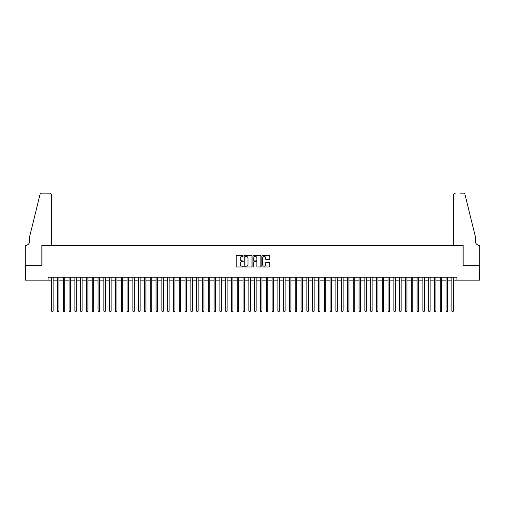 <?xml version="1.0" encoding="UTF-8"?>
<svg xmlns="http://www.w3.org/2000/svg" width="505" height="505" viewBox="0 0 505 505"><rect width="100%" height="100%" fill="white"/><g stroke="black" fill="none" stroke-linecap="round" stroke-linejoin="round"><path stroke-width="0.76" d="M243.221 255.991A0.398 0.398 0 0 0 242.823 255.593L236.776 255.593A0.568 0.568 0 0 0 236.201 256.161L236.201 266.413A0.568 0.568 0 0 0 236.776 266.981L242.823 266.981A0.398 0.398 0 0 0 243.221 266.583A0.398 0.398 0 0 0 242.823 266.185L242.04 266.185A1.824 1.824 0 0 1 240.216 264.361L240.216 263.509A1.824 1.824 0 0 1 242.04 261.685L242.823 261.685A0.398 0.398 0 0 0 243.221 261.287A0.398 0.398 0 0 0 242.823 260.889L242.04 260.889A1.824 1.824 0 0 1 240.216 259.065L240.216 258.213A1.824 1.824 0 0 1 242.04 256.389L242.823 256.389A0.398 0.398 0 0 0 243.221 255.991M269.14 259.608A0.568 0.568 0 0 0 269.708 259.04L269.708 256.161A0.568 0.568 0 0 0 269.14 255.593L262.423 255.593A0.568 0.568 0 0 0 261.849 256.161L261.849 266.413A0.568 0.568 0 0 0 262.423 266.981L269.14 266.981A0.568 0.568 0 0 0 269.708 266.413L269.708 262.941A0.568 0.568 0 0 0 269.14 262.366L266.261 262.366A0.568 0.568 0 0 0 265.693 262.941L265.693 264.658A1.521 1.521 0 0 1 264.172 266.185A1.521 1.521 0 0 1 262.65 264.658L262.65 257.916A1.521 1.521 0 0 1 264.172 256.389A1.521 1.521 0 0 1 265.693 257.916L265.693 259.04A0.568 0.568 0 0 0 266.261 259.608L269.14 259.608M48.044 280.136L25.282 280.136L25.282 265.636L41.953 265.636L41.953 245.335L463.047 245.335L463.047 265.636L479.718 265.636L479.718 280.136L456.956 280.136L456.956 277.239L48.044 277.239L48.044 280.136L51.668 280.136M252.001 256.161A0.568 0.568 0 0 0 251.433 255.593L244.717 255.593A0.568 0.568 0 0 0 244.142 256.161L244.142 266.413A0.568 0.568 0 0 0 244.717 266.981L251.433 266.981A0.568 0.568 0 0 0 252.001 266.413L252.001 256.161M253.567 255.593L260.283 255.593A0.568 0.568 0 0 1 260.858 256.161L260.858 266.413A0.568 0.568 0 0 1 260.283 266.981L257.411 266.981A0.568 0.568 0 0 1 256.843 266.413L256.843 262.253A0.568 0.568 0 0 0 256.275 261.685L254.362 261.685A0.568 0.568 0 0 0 253.794 262.253L253.794 266.583A0.398 0.398 0 0 1 253.396 266.981A0.398 0.398 0 0 1 252.999 266.583L252.999 256.161A0.568 0.568 0 0 1 253.567 255.593M53.12 280.136L57.469 280.136M58.921 280.136L63.27 280.136M64.722 280.136L69.071 280.136M70.523 280.136L74.873 280.136M76.318 280.136L80.667 280.136M82.119 280.136L86.469 280.136M87.921 280.136L92.27 280.136M93.722 280.136L98.071 280.136M99.523 280.136L103.872 280.136M105.324 280.136L109.673 280.136M111.119 280.136L115.468 280.136M116.92 280.136L121.269 280.136M122.721 280.136L127.071 280.136M128.522 280.136L132.872 280.136M134.324 280.136L138.673 280.136M140.125 280.136L144.474 280.136M145.92 280.136L150.275 280.136M151.721 280.136L156.07 280.136M157.522 280.136L161.871 280.136M163.323 280.136L167.673 280.136M169.125 280.136L173.474 280.136M174.926 280.136L179.275 280.136M180.721 280.136L185.076 280.136M186.522 280.136L190.871 280.136M192.323 280.136L196.672 280.136M198.124 280.136L202.473 280.136M203.925 280.136L208.275 280.136M209.726 280.136L214.076 280.136M215.521 280.136L219.877 280.136M221.323 280.136L225.672 280.136M227.124 280.136L231.473 280.136M232.925 280.136L237.274 280.136M238.726 280.136L243.075 280.136M244.527 280.136L248.877 280.136M250.322 280.136L254.678 280.136M256.123 280.136L260.473 280.136M261.925 280.136L266.274 280.136M267.726 280.136L272.075 280.136M273.527 280.136L277.876 280.136M279.328 280.136L283.677 280.136M285.123 280.136L289.479 280.136M290.924 280.136L295.273 280.136M296.725 280.136L301.075 280.136M302.527 280.136L306.876 280.136M308.328 280.136L312.677 280.136M314.129 280.136L318.478 280.136M319.924 280.136L324.279 280.136M325.725 280.136L330.074 280.136M331.526 280.136L335.875 280.136M337.327 280.136L341.677 280.136M343.129 280.136L347.478 280.136M348.93 280.136L353.279 280.136M354.725 280.136L359.08 280.136M360.526 280.136L364.875 280.136M366.327 280.136L370.676 280.136M372.128 280.136L376.477 280.136M377.929 280.136L382.279 280.136M383.731 280.136L388.08 280.136M389.532 280.136L393.881 280.136M395.327 280.136L399.676 280.136M401.128 280.136L405.477 280.136M406.929 280.136L411.278 280.136M412.73 280.136L417.079 280.136M418.531 280.136L422.881 280.136M424.333 280.136L428.682 280.136M430.127 280.136L434.477 280.136M435.929 280.136L440.278 280.136M441.73 280.136L446.079 280.136M447.531 280.136L451.88 280.136M453.332 280.136L456.956 280.136M245.342 256.389A0.398 0.398 0 0 0 244.944 256.793L244.944 265.788A0.398 0.398 0 0 0 245.342 266.185L246.169 266.185A1.824 1.824 0 0 0 247.987 264.361L247.987 258.213A1.824 1.824 0 0 0 246.169 256.389L245.342 256.389M256.843 257.941A1.521 1.521 0 0 0 255.315 256.42A1.521 1.521 0 0 0 253.794 257.941L253.794 260.321A0.568 0.568 0 0 0 254.362 260.889L256.275 260.889A0.568 0.568 0 0 0 256.843 260.321L256.843 257.941M53.12 277.239L53.12 311.112L51.668 311.112L51.668 277.239M53.12 311.112L52.684 311.863L52.103 311.863L51.668 311.112M51.377 245.335L51.377 194.873A1.742 1.742 0 0 0 49.642 193.137L41.719 193.137A1.742 1.742 0 0 0 40.034 194.457L29.631 236.637L29.631 241.276A4.059 4.059 0 0 1 25.572 245.335L25.25 245.335L25.25 265.636L41.864 265.636L41.864 245.335L51.377 245.335L51.377 194.873C51.27 193.825 50.689 193.245 49.642 193.137L44.825 193.137M40.034 194.457C40.476 193.503 40.476 193.503 40.034 194.457C40.476 193.503 40.476 193.503 40.034 194.457M29.631 241.276A4.059 4.059 0 0 1 25.572 245.335M453.623 245.335L453.623 194.873L453.623 245.335L463.135 245.335L463.135 265.636L479.75 265.636L479.75 245.335L479.428 245.335A4.059 4.059 0 0 1 475.369 241.276A4.059 4.059 0 0 0 479.428 245.335M472.181 223.702L464.966 194.457L475.369 236.637L475.369 241.276M460.175 193.137L463.281 193.137A1.742 1.742 0 0 1 464.966 194.457C464.524 193.503 464.524 193.503 464.966 194.457C464.524 193.503 464.524 193.503 464.966 194.457M455.358 193.137A1.742 1.742 0 0 0 453.623 194.873C453.73 193.825 454.311 193.245 455.358 193.137M58.921 277.239L58.921 311.112L57.469 311.112L57.469 277.239M58.921 311.112L58.485 311.863L57.905 311.863L57.469 311.112M64.722 277.239L64.722 311.112L63.27 311.112L63.27 277.239M64.722 311.112L64.287 311.863L63.706 311.863L63.27 311.112M70.523 277.239L70.523 311.112L69.071 311.112L69.071 277.239M70.523 311.112L70.088 311.863L69.507 311.863L69.071 311.112M76.318 277.239L76.318 311.112L74.873 311.112L74.873 277.239M76.318 311.112L75.883 311.863L75.308 311.863L74.873 311.112M82.119 277.239L82.119 311.112L80.667 311.112L80.667 277.239M82.119 311.112L81.684 311.863L81.103 311.863L80.667 311.112M87.921 277.239L87.921 311.112L86.469 311.112L86.469 277.239M87.921 311.112L87.485 311.863L86.904 311.863L86.469 311.112M93.722 277.239L93.722 311.112L92.27 311.112L92.27 277.239M93.722 311.112L93.286 311.863L92.705 311.863L92.27 311.112M99.523 277.239L99.523 311.112L98.071 311.112L98.071 277.239M99.523 311.112L99.087 311.863L98.507 311.863L98.071 311.112M105.324 277.239L105.324 311.112L103.872 311.112L103.872 277.239M105.324 311.112L104.888 311.863L104.308 311.863L103.872 311.112M111.119 277.239L111.119 311.112L109.673 311.112L109.673 277.239M111.119 311.112L110.683 311.863L110.109 311.863L109.673 311.112M116.92 277.239L116.92 311.112L115.468 311.112L115.468 277.239M116.92 311.112L116.485 311.863L115.904 311.863L115.468 311.112M122.721 277.239L122.721 311.112L121.269 311.112L121.269 277.239M122.721 311.112L122.286 311.863L121.705 311.863L121.269 311.112M128.522 277.239L128.522 311.112L127.071 311.112L127.071 277.239M128.522 311.112L128.087 311.863L127.506 311.863L127.071 311.112M134.324 277.239L134.324 311.112L132.872 311.112L132.872 277.239M134.324 311.112L133.888 311.863L133.307 311.863L132.872 311.112M140.125 277.239L140.125 311.112L138.673 311.112L138.673 277.239M140.125 311.112L139.689 311.863L139.109 311.863L138.673 311.112M145.92 277.239L145.92 311.112L144.474 311.112L144.474 277.239M145.92 311.112L145.484 311.863L144.91 311.863L144.474 311.112M151.721 277.239L151.721 311.112L150.275 311.112L150.275 277.239M151.721 311.112L151.285 311.863L150.705 311.863L150.275 311.112M157.522 277.239L157.522 311.112L156.07 311.112L156.07 277.239M157.522 311.112L157.087 311.863L156.506 311.863L156.07 311.112M163.323 277.239L163.323 311.112L161.871 311.112L161.871 277.239M163.323 311.112L162.888 311.863L162.307 311.863L161.871 311.112M169.125 277.239L169.125 311.112L167.673 311.112L167.673 277.239M169.125 311.112L168.689 311.863L168.108 311.863L167.673 311.112M174.926 277.239L174.926 311.112L173.474 311.112L173.474 277.239M174.926 311.112L174.49 311.863L173.909 311.863L173.474 311.112M180.721 277.239L180.721 311.112L179.275 311.112L179.275 277.239M180.721 311.112L180.285 311.863L179.711 311.863L179.275 311.112M186.522 277.239L186.522 311.112L185.076 311.112L185.076 277.239M186.522 311.112L186.086 311.863L185.505 311.863L185.076 311.112M192.323 277.239L192.323 311.112L190.871 311.112L190.871 277.239M192.323 311.112L191.887 311.863L191.307 311.863L190.871 311.112M198.124 277.239L198.124 311.112L196.672 311.112L196.672 277.239M198.124 311.112L197.689 311.863L197.108 311.863L196.672 311.112M203.925 277.239L203.925 311.112L202.473 311.112L202.473 277.239M203.925 311.112L203.49 311.863L202.909 311.863L202.473 311.112M209.726 277.239L209.726 311.112L208.275 311.112L208.275 277.239M209.726 311.112L209.291 311.863L208.71 311.863L208.275 311.112M215.521 277.239L215.521 311.112L214.076 311.112L214.076 277.239M215.521 311.112L215.092 311.863L214.511 311.863L214.076 311.112M221.323 277.239L221.323 311.112L219.877 311.112L219.877 277.239M221.323 311.112L220.887 311.863L220.306 311.863L219.877 311.112M227.124 277.239L227.124 311.112L225.672 311.112L225.672 277.239M227.124 311.112L226.688 311.863L226.107 311.863L225.672 311.112M232.925 277.239L232.925 311.112L231.473 311.112L231.473 277.239M232.925 311.112L232.489 311.863L231.909 311.863L231.473 311.112M238.726 277.239L238.726 311.112L237.274 311.112L237.274 277.239M238.726 311.112L238.291 311.863L237.71 311.863L237.274 311.112M244.527 277.239L244.527 311.112L243.075 311.112L243.075 277.239M244.527 311.112L244.092 311.863L243.511 311.863L243.075 311.112M250.322 277.239L250.322 311.112L248.877 311.112L248.877 277.239M250.322 311.112L249.893 311.863L249.312 311.863L248.877 311.112M256.123 277.239L256.123 311.112L254.678 311.112L254.678 277.239M256.123 311.112L255.688 311.863L255.107 311.863L254.678 311.112M261.925 277.239L261.925 311.112L260.473 311.112L260.473 277.239M261.925 311.112L261.489 311.863L260.908 311.863L260.473 311.112M267.726 277.239L267.726 311.112L266.274 311.112L266.274 277.239M267.726 311.112L267.29 311.863L266.709 311.863L266.274 311.112M273.527 277.239L273.527 311.112L272.075 311.112L272.075 277.239M273.527 311.112L273.091 311.863L272.511 311.863L272.075 311.112M279.328 277.239L279.328 311.112L277.876 311.112L277.876 277.239M279.328 311.112L278.893 311.863L278.312 311.863L277.876 311.112M285.123 277.239L285.123 311.112L283.677 311.112L283.677 277.239M285.123 311.112L284.694 311.863L284.113 311.863L283.677 311.112M290.924 277.239L290.924 311.112L289.479 311.112L289.479 277.239M290.924 311.112L290.489 311.863L289.908 311.863L289.479 311.112M296.725 277.239L296.725 311.112L295.273 311.112L295.273 277.239M296.725 311.112L296.29 311.863L295.709 311.863L295.273 311.112M302.527 277.239L302.527 311.112L301.075 311.112L301.075 277.239M302.527 311.112L302.091 311.863L301.51 311.863L301.075 311.112M308.328 277.239L308.328 311.112L306.876 311.112L306.876 277.239M308.328 311.112L307.892 311.863L307.311 311.863L306.876 311.112M314.129 277.239L314.129 311.112L312.677 311.112L312.677 277.239M314.129 311.112L313.693 311.863L313.113 311.863L312.677 311.112M319.924 277.239L319.924 311.112L318.478 311.112L318.478 277.239M319.924 311.112L319.495 311.863L318.914 311.863L318.478 311.112M325.725 277.239L325.725 311.112L324.279 311.112L324.279 277.239M325.725 311.112L325.289 311.863L324.715 311.863L324.279 311.112M331.526 277.239L331.526 311.112L330.074 311.112L330.074 277.239M331.526 311.112L331.091 311.863L330.51 311.863L330.074 311.112M337.327 277.239L337.327 311.112L335.875 311.112L335.875 277.239M337.327 311.112L336.892 311.863L336.311 311.863L335.875 311.112M343.129 277.239L343.129 311.112L341.677 311.112L341.677 277.239M343.129 311.112L342.693 311.863L342.112 311.863L341.677 311.112M348.93 277.239L348.93 311.112L347.478 311.112L347.478 277.239M348.93 311.112L348.494 311.863L347.913 311.863L347.478 311.112M354.725 277.239L354.725 311.112L353.279 311.112L353.279 277.239M354.725 311.112L354.295 311.863L353.715 311.863L353.279 311.112M360.526 277.239L360.526 311.112L359.08 311.112L359.08 277.239M360.526 311.112L360.09 311.863L359.516 311.863L359.08 311.112M366.327 277.239L366.327 311.112L364.875 311.112L364.875 277.239M366.327 311.112L365.891 311.863L365.311 311.863L364.875 311.112M372.128 277.239L372.128 311.112L370.676 311.112L370.676 277.239M372.128 311.112L371.693 311.863L371.112 311.863L370.676 311.112M377.929 277.239L377.929 311.112L376.477 311.112L376.477 277.239M377.929 311.112L377.494 311.863L376.913 311.863L376.477 311.112M383.731 277.239L383.731 311.112L382.279 311.112L382.279 277.239M383.731 311.112L383.295 311.863L382.714 311.863L382.279 311.112M389.532 277.239L389.532 311.112L388.08 311.112L388.08 277.239M389.532 311.112L389.096 311.863L388.515 311.863L388.08 311.112M395.327 277.239L395.327 311.112L393.881 311.112L393.881 277.239M395.327 311.112L394.891 311.863L394.317 311.863L393.881 311.112M401.128 277.239L401.128 311.112L399.676 311.112L399.676 277.239M401.128 311.112L400.692 311.863L400.111 311.863L399.676 311.112M406.929 277.239L406.929 311.112L405.477 311.112L405.477 277.239M406.929 311.112L406.493 311.863L405.913 311.863L405.477 311.112M412.73 277.239L412.73 311.112L411.278 311.112L411.278 277.239M412.73 311.112L412.295 311.863L411.714 311.863L411.278 311.112M418.531 277.239L418.531 311.112L417.079 311.112L417.079 277.239M418.531 311.112L418.096 311.863L417.515 311.863L417.079 311.112M424.333 277.239L424.333 311.112L422.881 311.112L422.881 277.239M424.333 311.112L423.897 311.863L423.316 311.863L422.881 311.112M430.127 277.239L430.127 311.112L428.682 311.112L428.682 277.239M430.127 311.112L429.692 311.863L429.117 311.863L428.682 311.112M435.929 277.239L435.929 311.112L434.477 311.112L434.477 277.239M435.929 311.112L435.493 311.863L434.912 311.863L434.477 311.112M441.73 277.239L441.73 311.112L440.278 311.112L440.278 277.239M441.73 311.112L441.294 311.863L440.713 311.863L440.278 311.112M447.531 277.239L447.531 311.112L446.079 311.112L446.079 277.239M447.531 311.112L447.095 311.863L446.515 311.863L446.079 311.112M453.332 277.239L453.332 311.112L451.88 311.112L451.88 277.239M453.332 311.112L452.897 311.863L452.316 311.863L451.88 311.112"/></g></svg>
